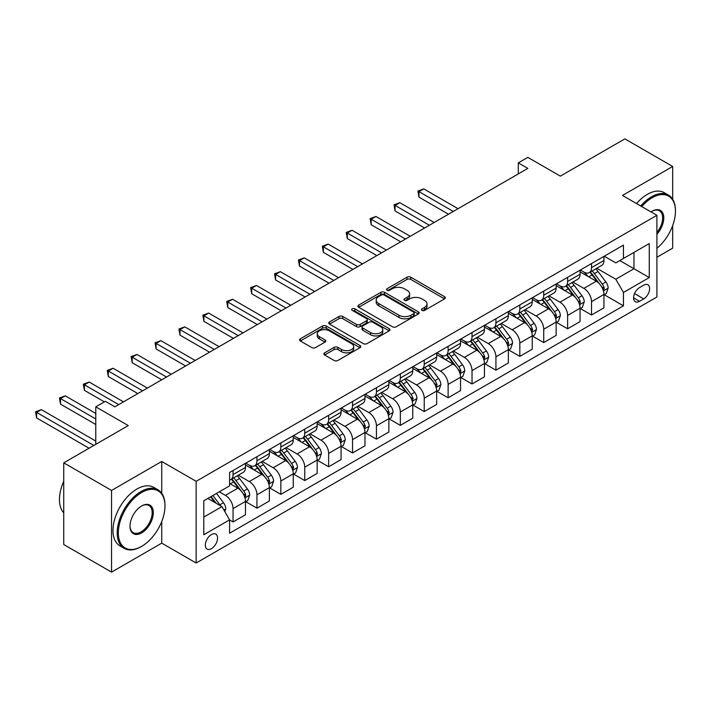 <?xml version="1.0" encoding="UTF-8"?>
<svg xmlns="http://www.w3.org/2000/svg" width="711" height="711" viewBox="0 0 711 711"><rect width="100%" height="100%" fill="white"/><g stroke="black" fill="none" stroke-linecap="round" stroke-linejoin="round"><path stroke-width="1.07" d="M421.987 310.387A1.857 1.075 0 0 0 424.618 310.387L444.562 298.878A2.657 1.529 0 0 0 445.335 297.793A2.657 1.529 0 0 0 444.562 296.709L410.78 277.201A2.657 1.529 0 0 0 407.021 277.201L387.086 288.719A1.857 1.075 0 0 0 386.544 289.475A1.857 1.075 0 0 0 387.086 290.23A1.857 1.075 0 0 0 389.717 290.23L392.294 288.746A8.496 4.906 0 0 1 404.301 288.746L407.119 290.372A8.496 4.906 0 0 1 409.607 293.839A8.496 4.906 0 0 1 407.119 297.305L404.541 298.789A1.857 1.075 0 0 0 403.99 299.553A1.857 1.075 0 0 0 404.541 300.309A1.857 1.075 0 0 0 407.163 300.309L409.749 298.824A8.496 4.906 0 0 1 421.756 298.824L424.574 300.442A8.496 4.906 0 0 1 427.062 303.908A8.496 4.906 0 0 1 424.574 307.383L421.987 308.867A1.857 1.075 0 0 0 421.445 309.632A1.857 1.075 0 0 0 421.987 310.387L421.987 308.867M211.443 548.67A8.656 4.995 120 0 0 217.095 541.044A8.656 4.995 120 0 0 215.771 534.112A8.656 4.995 120 0 0 211.443 534.539A8.656 4.995 120 0 0 205.79 542.164A8.656 4.995 120 0 0 207.114 549.096A8.656 4.995 120 0 0 211.443 548.67M324.643 352.834A2.657 1.529 0 0 0 323.861 353.918A2.657 1.529 0 0 0 324.643 354.993L334.117 360.468A2.657 1.529 0 0 0 337.867 360.468L360.015 347.688A2.657 1.529 0 0 0 360.797 346.604A2.657 1.529 0 0 0 360.015 345.519L326.233 326.011A2.657 1.529 0 0 0 322.483 326.011L300.335 338.8A2.657 1.529 0 0 0 299.562 339.885A2.657 1.529 0 0 0 300.335 340.969L311.782 347.572A2.657 1.529 0 0 0 315.542 347.572L325.016 342.107A2.657 1.529 0 0 0 325.798 341.022A2.657 1.529 0 0 0 325.016 339.938L319.337 336.659A7.101 4.097 0 0 1 317.257 333.761A7.101 4.097 0 0 1 321.639 329.975A7.101 4.097 0 0 1 329.38 330.864L351.616 343.706A7.101 4.097 0 0 1 353.696 346.604A7.101 4.097 0 0 1 349.314 350.39A7.101 4.097 0 0 1 341.582 349.501L337.867 347.359A2.657 1.529 0 0 0 334.117 347.359L324.643 352.834L324.643 354.993L334.117 349.563L334.117 347.359M672.677 199.267L672.677 166.472L624.88 138.876L560.357 176.132L527.855 157.371L518.292 162.89L527.855 168.4L114.889 406.825L105.335 401.306L95.772 406.825L95.772 444.357M161.735 493.265L161.735 461.466L111.547 490.439L63.75 462.843L128.273 425.587L95.772 406.825M161.735 461.466L196.147 481.329L656.902 215.317L656.902 297.002L196.147 563.014L196.147 481.329M672.677 166.472L622.489 195.445L656.902 215.317M392.481 326.776A2.657 1.529 0 0 0 396.231 326.776L418.379 313.986A2.657 1.529 0 0 0 419.152 312.902A2.657 1.529 0 0 0 418.379 311.818L384.598 292.319A2.657 1.529 0 0 0 380.847 292.319L358.7 305.108A2.657 1.529 0 0 0 357.926 306.183A2.657 1.529 0 0 0 358.7 307.268L392.481 326.776M352.967 310.787A1.857 1.075 0 0 1 354.851 311.054L389.166 330.855L367.054 343.617A2.657 1.529 0 0 1 363.303 343.617L329.522 324.118L329.522 321.95A2.657 1.529 0 0 0 328.74 323.034A2.657 1.529 0 0 0 329.522 324.118M329.522 321.95L338.996 316.484A2.657 1.529 0 0 1 342.746 316.484L356.451 324.394A2.657 1.529 0 0 0 360.201 324.394L366.494 320.759A2.657 1.529 0 0 0 367.267 319.674A2.657 1.529 0 0 0 366.494 318.59L352.229 310.36A1.857 1.075 0 0 1 351.687 309.596A1.857 1.075 0 0 1 352.834 308.61A1.857 1.075 0 0 1 354.851 308.841L389.201 328.669A2.657 1.529 0 0 1 389.975 329.753A2.657 1.529 0 0 1 389.201 330.837L389.201 328.669M111.547 490.439L111.547 572.124L63.75 544.528L63.75 462.843M656.902 257.266L672.677 248.157L672.677 225.565M643.713 285.191L639.509 287.617A8.381 4.835 120 0 0 634.034 295.003A8.381 4.835 120 0 0 635.314 301.722A8.381 4.835 120 0 0 639.509 301.304L643.713 298.878A8.381 4.835 120 0 0 649.187 291.492A8.381 4.835 120 0 0 647.908 284.773A8.381 4.835 120 0 0 643.713 285.191M604.234 256.209L615.797 262.892L623.449 258.475L623.449 245.117L229.6 472.504L229.6 485.862L203.79 500.757L203.79 534.761L229.6 519.857L229.6 533.214L623.449 305.828L623.449 292.47L615.797 279.227L596.787 268.251M623.449 258.475L649.259 243.571L649.259 277.574L623.449 292.47M111.547 572.124L161.735 543.151L196.147 563.014M518.292 162.89L518.292 173.919M619.814 260.573L633.963 268.74L633.963 252.405L649.259 243.571M615.797 279.227L633.963 268.74L649.259 277.574M203.79 517.093L221.956 506.614L207.808 498.447M229.6 519.963L233.048 521.954L233.048 508.596A10.816 6.248 -120 0 0 225.396 495.354L219.281 491.816M233.048 521.954L245.473 514.782L245.473 501.424A10.816 6.248 -120 0 0 237.821 488.181L229.6 483.427M245.757 501.699L256.947 508.161L256.947 494.803A10.816 6.248 -120 0 0 249.294 481.551L238.318 475.215M256.947 508.161L269.371 500.979L269.371 487.622A10.816 6.248 -120 0 0 261.719 474.379L245.473 464.994M269.656 487.906L280.845 494.358L280.845 481A10.816 6.248 -120 0 0 273.193 467.758L262.217 461.421M280.845 494.358L293.27 487.186L293.27 473.828A10.816 6.248 -120 0 0 285.618 460.586L269.371 451.201M293.554 474.104L304.743 480.565L304.743 467.207A10.816 6.248 -120 0 0 297.091 453.956L286.115 447.619M304.743 480.565L317.168 473.384L317.168 460.035A10.816 6.248 -120 0 0 309.516 446.784L293.27 437.398M317.453 460.31L328.642 466.763L328.642 453.405A10.816 6.248 -120 0 0 320.99 440.162L310.014 433.826M328.642 466.763L341.067 459.59L341.067 446.232A10.816 6.248 -120 0 0 333.415 432.99L317.168 423.605M341.351 446.508L352.54 452.969L352.54 439.611A10.816 6.248 -120 0 0 344.888 426.36L333.912 420.023M352.54 452.969L364.965 445.788L364.965 432.439A10.816 6.248 -120 0 0 357.313 419.188L341.067 409.812M365.25 432.715L376.439 439.167L376.439 425.809A10.816 6.248 -120 0 0 368.787 412.567L357.811 406.23M376.439 439.167L388.864 431.995L388.864 418.637A10.816 6.248 -120 0 0 381.212 405.394L364.965 396.009M389.148 418.912L400.337 425.374L400.337 412.016A10.816 6.248 -120 0 0 392.685 398.773L381.709 392.428M400.337 425.374L412.762 418.192L412.762 404.843A10.816 6.248 -120 0 0 405.11 391.592L388.864 382.216M413.047 405.119L424.227 411.571L424.227 398.213A10.816 6.248 -120 0 0 416.584 384.971L405.608 378.634M424.227 411.571L436.661 404.399L436.661 391.041A10.816 6.248 -120 0 0 429.009 377.799L412.762 368.414M436.945 391.317L448.126 397.778L448.126 384.42A10.816 6.248 -120 0 0 440.482 371.178L429.506 364.832M448.126 397.778L460.559 390.606L460.559 377.248A10.816 6.248 -120 0 0 452.907 363.996L436.661 354.62M460.844 377.523L472.024 383.976L472.024 370.627A10.816 6.248 -120 0 0 464.381 357.375L453.396 351.038M472.024 383.976L484.458 376.803L484.458 363.445A10.816 6.248 -120 0 0 476.805 350.203L460.559 340.818M484.742 363.721L495.923 370.182L495.923 356.824A10.816 6.248 -120 0 0 488.279 343.582L477.294 337.236M495.923 370.182L508.356 363.01L508.356 349.652A10.816 6.248 -120 0 0 500.704 336.401L484.458 327.024M508.641 349.928L519.821 356.38L519.821 343.031A10.816 6.248 -120 0 0 512.178 329.78L501.193 323.443M519.821 356.38L532.255 349.208L532.255 335.85A10.816 6.248 -120 0 0 524.602 322.607L508.356 313.222M532.539 336.125L543.719 342.586L543.719 329.229A10.816 6.248 -120 0 0 536.076 315.986L525.091 309.64M543.719 342.586L556.153 335.414L556.153 322.056A10.816 6.248 -120 0 0 548.501 308.805L532.255 299.429M556.437 322.332L567.618 328.784L567.618 315.435A10.816 6.248 -120 0 0 559.975 302.184L548.99 295.847M567.618 328.784L580.052 321.612L580.052 308.254A10.816 6.248 -120 0 0 572.399 295.012L556.153 285.626M580.336 308.53L591.516 314.991L591.516 301.633A10.816 6.248 -120 0 0 583.873 288.39L572.888 282.054M591.516 314.991L603.95 307.819L603.95 294.461A10.816 6.248 -120 0 0 596.298 281.218L580.052 271.833M580.336 270.011L583.873 272.055A10.816 6.248 -120 0 0 589.277 272.589A10.816 6.248 -120 0 0 591.516 267.638L591.516 263.55M556.437 283.805L559.975 285.849A10.816 6.248 -120 0 0 565.378 286.382A10.816 6.248 -120 0 0 567.618 281.432L567.618 277.352M532.539 297.607L536.076 299.651A10.816 6.248 -120 0 0 541.48 300.184A10.816 6.248 -120 0 0 543.719 295.234L543.719 291.146M508.641 311.4L512.178 313.444A10.816 6.248 -120 0 0 517.581 313.978A10.816 6.248 -120 0 0 519.821 309.027L519.821 304.948M484.742 325.203L488.279 327.247A10.816 6.248 -120 0 0 493.683 327.78A10.816 6.248 -120 0 0 495.923 322.83L495.923 318.741M460.844 338.996L464.381 341.04A10.816 6.248 -120 0 0 469.784 341.573A10.816 6.248 -120 0 0 472.024 336.623L472.024 332.544M436.945 352.798L440.482 354.833A10.816 6.248 -120 0 0 445.886 355.376A10.816 6.248 -120 0 0 448.126 350.425L448.126 346.337M413.047 366.592L416.584 368.636A10.816 6.248 -120 0 0 421.987 369.169A10.816 6.248 -120 0 0 424.227 364.219L424.227 360.139M389.148 380.394L392.685 382.429A10.816 6.248 -120 0 0 398.089 382.971A10.816 6.248 -120 0 0 400.337 378.021L400.337 373.933M365.25 394.187L368.787 396.231A10.816 6.248 -120 0 0 374.199 396.765A10.816 6.248 -120 0 0 376.439 391.814L376.439 387.735M341.351 407.99L344.888 410.025A10.816 6.248 -120 0 0 350.301 410.567A10.816 6.248 -120 0 0 352.54 405.617L352.54 401.528M317.453 421.783L320.99 423.827A10.816 6.248 -120 0 0 326.402 424.36A10.816 6.248 -120 0 0 328.642 419.41L328.642 415.322M293.554 435.576L297.091 437.62A10.816 6.248 -120 0 0 302.504 438.163A10.816 6.248 -120 0 0 304.743 433.203L304.743 429.124M269.656 449.379L273.193 451.423A10.816 6.248 -120 0 0 278.605 451.956A10.816 6.248 -120 0 0 280.845 447.006L280.845 442.917M245.757 463.172L249.294 465.216A10.816 6.248 -120 0 0 254.707 465.749A10.816 6.248 -120 0 0 256.947 460.799L256.947 456.72M604.234 294.736L623.449 305.828M589.277 272.589L601.71 265.416A10.816 6.248 -120 0 0 603.95 260.466L603.95 256.378M565.378 286.382L577.812 279.21A10.816 6.248 -120 0 0 580.052 274.259L580.052 270.18M541.48 300.184L553.913 293.012A10.816 6.248 -120 0 0 556.153 288.062L556.153 283.973M517.581 313.978L530.015 306.805A10.816 6.248 -120 0 0 532.255 301.855L532.255 297.767M493.683 327.78L506.116 320.608A10.816 6.248 -120 0 0 508.356 315.648L508.356 311.569M469.784 341.573L482.218 334.401A10.816 6.248 -120 0 0 484.458 329.451L484.458 325.362M445.886 355.376L458.319 348.194A10.816 6.248 -120 0 0 460.559 343.244L460.559 339.165M421.987 369.169L434.421 361.997A10.816 6.248 -120 0 0 436.661 357.046L436.661 352.958M398.089 382.971L410.523 375.79A10.816 6.248 -120 0 0 412.762 370.84L412.762 366.76M374.199 396.765L386.624 389.592A10.816 6.248 -120 0 0 388.864 384.642L388.864 380.554M350.301 410.567L362.726 403.386A10.816 6.248 -120 0 0 364.965 398.436L364.965 394.356M326.402 424.36L338.827 417.188A10.816 6.248 -120 0 0 341.067 412.238L341.067 408.15M302.504 438.163L314.929 430.982A10.816 6.248 -120 0 0 317.168 426.031L317.168 421.952M278.605 451.956L291.03 444.784A10.816 6.248 -120 0 0 293.27 439.833L293.27 435.745M254.707 465.749L267.132 458.577A10.816 6.248 -120 0 0 269.371 453.627L269.371 449.548M229.6 479.987A10.816 6.248 -120 0 0 230.808 479.552L243.233 472.38A10.816 6.248 -120 0 0 245.473 467.429L245.473 463.341M230.808 479.552A10.816 6.248 -120 0 0 233.048 474.601L233.048 470.513M221.956 506.614L229.6 519.857M161.735 543.151L161.735 521.536M422.734 310.645L424.574 309.587A8.496 4.906 0 0 0 427.062 306.121L427.062 303.908M409.607 293.839L409.607 296.043A8.496 4.906 0 0 1 407.119 299.509L405.279 300.575M444.526 298.896L410.78 279.414A2.657 1.529 0 0 0 407.021 279.414L387.824 290.497M418.344 314.013L384.598 294.523A2.657 1.529 0 0 0 380.847 294.523L358.735 307.294M413.686 313.667A1.857 1.075 0 0 0 414.229 312.902A1.857 1.075 0 0 0 413.686 312.147L384.038 295.029A1.857 1.075 0 0 0 381.407 295.029L378.687 296.603A8.496 4.906 0 0 0 376.199 300.069A8.496 4.906 0 0 0 378.687 303.535L398.951 315.231A8.496 4.906 0 0 0 410.967 315.231L413.686 313.667L413.686 315.871A1.857 1.075 0 0 0 414.229 315.115L414.229 312.902M376.199 300.069L376.199 302.273A8.496 4.906 0 0 0 378.687 305.739L378.687 303.535M413.686 315.871L410.967 317.444A8.496 4.906 0 0 1 398.951 317.444L378.687 305.739M329.557 324.136L338.996 318.688L338.996 316.484M367.267 319.674L367.267 321.887A2.657 1.529 0 0 1 366.494 322.972L360.201 326.598A2.657 1.529 0 0 1 356.451 326.598L342.746 318.688A2.657 1.529 0 0 0 338.996 318.688M370.662 332.597A7.101 4.097 0 0 0 378.403 333.486A7.101 4.097 0 0 0 382.785 329.7A7.101 4.097 0 0 0 380.705 326.802L372.866 322.279A2.657 1.529 0 0 0 369.116 322.279L362.832 325.905A2.657 1.529 0 0 0 362.05 326.989A2.657 1.529 0 0 0 362.832 328.073L370.662 332.597L370.662 334.801A7.101 4.097 0 0 0 378.403 335.69A7.101 4.097 0 0 0 382.785 331.904L382.785 329.7M362.05 326.989L362.05 329.202A2.657 1.529 0 0 0 362.832 330.277L362.832 328.073M370.662 334.801L362.832 330.277M353.696 346.604L353.696 348.808A7.101 4.097 0 0 1 349.314 352.594A7.101 4.097 0 0 1 341.582 351.705L337.867 349.563A2.657 1.529 0 0 0 334.117 349.563M317.257 333.761L317.257 335.965A7.101 4.097 0 0 0 319.337 338.871L319.337 336.659M324.98 342.124L319.337 338.871M359.979 347.706L326.233 328.224A2.657 1.529 0 0 0 322.483 328.224L300.371 340.987L300.335 338.8M603.95 294.905L606.243 293.581L608.154 288.062A7.163 4.133 -120 0 0 605.861 281.956L598.058 271.531A20.681 11.945 -120 0 0 595.8 268.829M588.024 276.437A20.681 11.945 -120 0 0 583.793 272.011M603.292 290.515L604.288 288.364A7.163 4.133 -120 0 0 602.235 284.053L594.423 273.628A20.681 11.945 -120 0 0 592.165 270.927M590.237 272.037A17.171 9.91 60 0 1 593.054 275.237L599.666 284.062M458.071 208.696L423.756 188.877L418.975 191.641L418.975 197.16L448.508 214.215M589.872 272.251A20.681 11.945 60 0 1 592.13 274.953L597.32 281.885M418.975 197.16L417.926 191.037L453.289 211.451M417.926 191.037L423.756 188.877M580.052 308.698L582.345 307.374L584.255 301.855A7.163 4.133 -120 0 0 581.971 295.749L574.159 285.324A20.681 11.945 -120 0 0 571.902 282.623M564.125 290.239A20.681 11.945 -120 0 0 559.895 285.804M579.394 304.308L580.389 302.157A7.163 4.133 -120 0 0 578.336 297.847L570.524 287.422A20.681 11.945 -120 0 0 568.267 284.72M566.338 285.831A17.171 9.91 60 0 1 569.155 289.039L575.768 297.865M434.172 222.49L399.858 202.679L395.076 205.435L395.076 210.954L424.609 228.009M565.974 286.044A20.681 11.945 60 0 1 568.231 288.746L573.422 295.678M395.076 210.954L394.027 204.83L429.391 225.254M394.027 204.83L399.858 202.679M556.153 322.501L558.446 321.176L560.357 315.648A7.163 4.133 -120 0 0 558.073 309.552L550.261 299.127A20.681 11.945 -120 0 0 548.003 296.425M540.227 304.032A20.681 11.945 -120 0 0 535.996 299.598M555.495 318.11L556.491 315.96A7.163 4.133 -120 0 0 554.438 311.649L546.626 301.224A20.681 11.945 -120 0 0 544.368 298.513M542.44 299.633A17.171 9.91 60 0 1 545.257 302.833L551.869 311.658M410.274 236.292L375.959 216.473L371.178 219.237L371.178 224.756L400.711 241.811M542.075 299.846A20.681 11.945 60 0 1 544.333 302.548L549.523 309.481M371.178 224.756L370.129 218.633L405.492 239.047M370.129 218.633L375.959 216.473M532.255 336.294L534.548 334.97L536.458 329.451A7.163 4.133 -120 0 0 534.174 323.345L526.362 312.92A20.681 11.945 -120 0 0 524.105 310.218M516.328 317.835A20.681 11.945 -120 0 0 512.098 313.4M531.597 331.904L532.592 329.753A7.163 4.133 -120 0 0 530.539 325.442L522.727 315.017A20.681 11.945 -120 0 0 520.47 312.316M518.541 313.427A17.171 9.91 60 0 1 521.359 316.635L527.971 325.451M386.375 250.085L352.061 230.275L347.279 233.03L347.279 238.549L376.812 255.605M518.177 313.64A20.681 11.945 60 0 1 520.434 316.342L525.625 323.274M347.279 238.549L346.23 232.426L381.594 252.849M346.23 232.426L352.061 230.275M508.356 350.088L510.649 348.763L512.56 343.244A7.163 4.133 -120 0 0 510.276 337.147L502.464 326.722A20.681 11.945 -120 0 0 500.206 324.012M492.439 331.628A20.681 11.945 -120 0 0 488.199 327.193M507.698 345.706L508.694 343.555A7.163 4.133 -120 0 0 506.641 339.245L498.829 328.82A20.681 11.945 -120 0 0 496.571 326.109M494.643 327.22A17.171 9.91 60 0 1 497.46 330.428L504.072 339.254M362.477 263.888L328.162 244.069L323.381 246.833L323.381 252.352L352.914 269.407M494.278 327.433A20.681 11.945 60 0 1 496.536 330.144L501.726 337.076M323.381 252.352L322.332 246.228L357.695 266.643M322.332 246.228L328.162 244.069M656.902 248.299A32.99 19.046 120 0 0 675.45 211.229A32.99 19.046 120 0 0 652.129 197.765A32.99 19.046 120 0 0 641.749 206.563M640.753 205.986A33.799 19.517 -60 0 1 651.552 196.769A33.799 19.517 -60 0 1 668.447 195.098A33.799 19.517 -60 0 1 675.45 210.572A33.799 19.517 -60 0 1 675.45 210.9M651.027 211.922A16.495 9.519 -60 0 1 652.129 211.229L652.129 211.229A16.495 9.519 -60 0 1 663.532 215.291A16.495 9.519 -60 0 1 656.902 234.221M636.541 203.559A33.799 19.517 -60 0 1 647.348 194.343A33.799 19.517 -60 0 1 664.243 192.672L668.447 195.098M656.902 232.488A15.678 9.056 120 0 0 659.39 210.785A15.678 9.056 120 0 0 651.836 211.407M141.089 546.679L141.658 546.35A32.99 19.046 120 0 0 164.979 505.948A32.99 19.046 120 0 0 141.658 492.483A32.99 19.046 120 0 0 118.337 532.877A32.99 19.046 120 0 0 141.658 546.35L141.089 546.679A33.799 19.517 -60 0 1 124.185 548.35A33.799 19.517 -60 0 1 119.004 521.27A33.799 19.517 -60 0 1 141.089 491.488A33.799 19.517 -60 0 1 157.984 489.817A33.799 19.517 -60 0 1 164.979 505.29A33.799 19.517 -60 0 1 164.979 505.619M141.658 532.886A16.495 9.519 -60 0 1 129.997 526.149A16.495 9.519 -60 0 1 141.658 505.948L141.658 505.948A16.495 9.519 -60 0 1 153.318 512.684A16.495 9.519 -60 0 1 141.658 532.886M129.997 525.811A15.678 9.056 120 0 0 133.241 532.663A15.678 9.056 120 0 0 141.089 531.89A15.678 9.056 120 0 0 151.327 518.07A15.678 9.056 120 0 0 148.928 505.503A15.678 9.056 120 0 0 141.365 506.116M124.185 548.35L119.981 545.924A33.799 19.517 -60 0 1 114.8 518.843A33.799 19.517 -60 0 1 136.876 489.061A33.799 19.517 -60 0 1 153.78 487.382L157.984 489.817M63.75 512.853A33.799 19.517 -60 0 1 63.75 481.267M484.458 363.89L486.751 362.566L488.661 357.046A7.163 4.133 -120 0 0 486.377 350.941L478.565 340.516A20.681 11.945 -120 0 0 476.308 337.814M468.54 345.43A20.681 11.945 -120 0 0 464.301 340.996M483.8 359.499L484.795 357.349A7.163 4.133 -120 0 0 482.742 353.038L474.93 342.613A20.681 11.945 -120 0 0 472.673 339.911M470.744 341.022A17.171 9.91 60 0 1 473.57 344.222L480.174 353.047M338.578 277.681L304.264 257.871L299.482 260.626L299.482 266.145L329.024 283.2M470.38 341.236A20.681 11.945 60 0 1 472.637 343.937L477.828 350.87M299.482 266.145L298.433 260.022L333.797 280.445M298.433 260.022L304.264 257.871M460.559 377.683L462.852 376.359L464.763 370.84A7.163 4.133 -120 0 0 462.479 364.743L454.667 354.318A20.681 11.945 -120 0 0 452.409 351.607M444.642 359.224A20.681 11.945 -120 0 0 440.402 354.789M459.901 373.302L460.897 371.151A7.163 4.133 -120 0 0 458.844 366.84L451.032 356.407A20.681 11.945 -120 0 0 448.774 353.705M446.846 354.816A17.171 9.91 60 0 1 449.672 358.024L456.275 366.849M314.68 291.483L280.365 271.664L275.584 274.428L275.584 279.947L305.126 297.002M446.481 355.029A20.681 11.945 60 0 1 448.739 357.74L453.929 364.672M275.584 279.947L274.535 273.815L309.898 294.238M274.535 273.815L280.365 271.664M436.661 391.485L438.954 390.161L440.864 384.642A7.163 4.133 -120 0 0 438.58 378.536L430.768 368.111A20.681 11.945 -120 0 0 428.511 365.41M420.743 373.017A20.681 11.945 -120 0 0 416.504 368.591M436.003 387.095L436.998 384.944A7.163 4.133 -120 0 0 434.945 380.634L427.133 370.209A20.681 11.945 -120 0 0 424.876 367.507M422.947 368.618A17.171 9.91 60 0 1 425.773 371.817L432.377 380.643M290.781 305.277L256.467 285.466L251.685 288.222L251.685 293.741L281.227 310.796M422.583 368.831A20.681 11.945 60 0 1 424.84 371.533L430.031 378.465M251.685 293.741L250.636 287.617L286 308.041M250.636 287.617L256.467 285.466M412.762 405.279L415.055 403.955L416.966 398.436A7.163 4.133 -120 0 0 414.682 392.339L406.87 381.905A20.681 11.945 -120 0 0 404.612 379.203M396.845 386.82A20.681 11.945 -120 0 0 392.605 382.385M412.104 400.897L413.1 398.747A7.163 4.133 -120 0 0 411.047 394.436L403.235 384.002A20.681 11.945 -120 0 0 400.977 381.3M399.049 382.411A17.171 9.91 60 0 1 401.875 385.62L408.478 394.445M266.883 319.07L232.568 299.26L227.787 302.024L227.787 307.543L257.329 324.589M398.684 382.625A20.681 11.945 60 0 1 400.942 385.326L406.132 392.259M227.787 307.543L226.738 301.411L262.101 321.834M226.738 301.411L232.568 299.26M388.864 419.081L391.157 417.757L393.067 412.238A7.163 4.133 -120 0 0 390.783 406.132L382.971 395.707A20.681 11.945 -120 0 0 380.714 393.005M372.946 400.613A20.681 11.945 -120 0 0 368.707 396.187M388.206 414.691L389.201 412.54A7.163 4.133 -120 0 0 387.148 408.23L379.336 397.805A20.681 11.945 -120 0 0 377.079 395.103M375.159 396.214A17.171 9.91 60 0 1 377.976 399.413L384.58 408.238M242.984 332.872L208.67 313.062L203.888 315.817L203.888 321.336L233.43 338.392M374.786 396.427A20.681 11.945 60 0 1 377.043 399.129L382.234 406.061M203.888 321.336L202.839 315.213L238.203 335.628M202.839 315.213L208.67 313.062M364.965 432.875L367.258 431.55L369.169 426.031A7.163 4.133 -120 0 0 366.885 419.934L359.073 409.5A20.681 11.945 -120 0 0 356.815 406.799M349.048 414.415A20.681 11.945 -120 0 0 344.808 409.98M364.308 428.484L365.303 426.342A7.163 4.133 -120 0 0 363.25 422.032L355.438 411.598A20.681 11.945 -120 0 0 353.18 408.896M351.261 410.007A17.171 9.91 60 0 1 354.078 413.215L360.681 422.041M219.086 346.666L184.771 326.856L179.99 329.62L179.99 335.139L209.532 352.185M350.887 410.22A20.681 11.945 60 0 1 353.145 412.922L358.335 419.854M179.99 335.139L178.941 329.006L214.304 349.43M178.941 329.006L184.771 326.856M341.067 446.677L343.36 445.353L345.27 439.833A7.163 4.133 -120 0 0 342.986 433.728L335.174 423.303A20.681 11.945 -120 0 0 332.917 420.601M325.149 428.209A20.681 11.945 -120 0 0 320.91 423.783M340.409 442.286L341.404 440.136A7.163 4.133 -120 0 0 339.351 435.825L331.539 425.4A20.681 11.945 -120 0 0 329.282 422.698M327.362 423.809A17.171 9.91 60 0 1 330.18 427.009L336.783 435.834M195.187 360.468L160.873 340.658L156.091 343.413L156.091 348.932L185.633 365.987M326.989 424.023A20.681 11.945 60 0 1 329.246 426.724L334.437 433.657M156.091 348.932L155.042 342.809L190.406 363.223M155.042 342.809L160.873 340.658M317.168 460.47L319.461 459.146L321.372 453.627A7.163 4.133 -120 0 0 319.088 447.53L311.276 437.096A20.681 11.945 -120 0 0 309.018 434.394M301.251 442.011A20.681 11.945 -120 0 0 297.011 437.576M316.511 456.08L317.506 453.929A7.163 4.133 -120 0 0 315.453 449.628L307.641 439.194A20.681 11.945 -120 0 0 305.383 436.492M303.464 437.603A17.171 9.91 60 0 1 306.281 440.811L312.893 449.636M171.289 374.262L136.974 354.451L132.193 357.215L132.193 362.734L161.735 379.781M303.09 437.816A20.681 11.945 60 0 1 305.348 440.518L310.538 447.45M132.193 362.734L131.144 356.602L166.507 377.026M131.144 356.602L136.974 354.451M293.27 474.273L295.563 472.948L297.474 467.429A7.163 4.133 -120 0 0 295.189 461.323L287.377 450.898A20.681 11.945 -120 0 0 285.12 448.197M277.352 455.804A20.681 11.945 -120 0 0 273.113 451.378M292.612 469.882L293.607 467.731A7.163 4.133 -120 0 0 291.554 463.421L283.742 452.996A20.681 11.945 -120 0 0 281.485 450.294M279.565 451.405A17.171 9.91 60 0 1 282.383 454.605L288.995 463.43M147.39 388.064L113.076 368.254L108.294 371.009L108.294 376.528L137.836 393.583M279.192 451.618A20.681 11.945 60 0 1 281.449 454.32L286.64 461.252M108.294 376.528L107.245 370.404L142.618 390.819M107.245 370.404L113.076 368.254M269.371 488.066L271.664 486.742L273.575 481.223A7.163 4.133 -120 0 0 271.291 475.126L263.479 464.692A20.681 11.945 -120 0 0 261.221 461.99M253.454 469.607A20.681 11.945 -120 0 0 249.214 465.172M268.714 483.676L269.709 481.525A7.163 4.133 -120 0 0 267.656 477.223L259.844 466.789A20.681 11.945 -120 0 0 257.586 464.087M255.667 465.198A17.171 9.91 60 0 1 258.484 468.407L265.096 477.232M123.492 401.857L89.177 382.047L84.396 384.802L84.396 390.321L104.375 401.857M255.293 465.412A20.681 11.945 60 0 1 257.551 468.114L262.741 475.046M84.396 390.321L83.347 384.198L118.719 404.621M83.347 384.198L89.177 382.047M245.473 501.868L247.766 500.544L249.677 495.025A7.163 4.133 -120 0 0 247.392 488.919L239.58 478.494A20.681 11.945 -120 0 0 237.323 475.792M244.824 497.478L245.81 495.327A7.163 4.133 -120 0 0 243.757 491.017L235.945 480.592A20.681 11.945 -120 0 0 233.688 477.89M231.768 479.001A17.171 9.91 60 0 1 234.586 482.2L241.198 491.025M95.772 413.447L65.279 395.84L60.497 398.604L60.497 404.124L95.772 424.485M231.395 479.214A20.681 11.945 60 0 1 233.652 481.916L238.843 488.848M60.497 404.124L59.448 398L95.772 418.966M59.448 398L65.279 395.84M224.827 511.582L225.778 508.818A7.163 4.133 -120 0 0 223.494 502.713L216.526 493.407M95.772 441.042L41.38 409.643L36.599 412.398L36.599 417.917L89.079 448.223M220.508 505.779A7.163 4.133 -120 0 0 219.859 504.81L212.891 495.505M211.096 496.545L216.1 503.228M210.598 496.829L214.846 502.508M36.599 417.917L35.55 411.793L93.861 445.459M35.55 411.793L41.38 409.643M225.396 495.354L237.821 488.181M249.294 481.551L261.719 474.379M273.193 467.758L285.618 460.586M297.091 453.956L309.516 446.784M320.99 440.162L333.415 432.99M344.888 426.36L357.313 419.188M368.787 412.567L381.212 405.394M392.685 398.773L405.11 391.592M416.584 384.971L429.009 377.799M440.482 371.178L452.907 363.996M464.381 357.375L476.805 350.203M488.279 343.582L500.704 336.401M512.178 329.78L524.602 322.607M536.076 315.986L548.501 308.805M559.975 302.184L572.399 295.012M583.873 288.39L596.298 281.218M591.516 267.638L603.95 260.466M591.516 301.633L603.95 294.461M567.618 315.435L580.052 308.254M567.618 281.432L580.052 274.259M543.719 329.229L556.153 322.056M543.719 295.234L556.153 288.062M519.821 343.031L532.255 335.85M519.821 309.027L532.255 301.855M495.923 356.824L508.356 349.652M495.923 322.83L508.356 315.648M472.024 370.627L484.458 363.445M472.024 336.623L484.458 329.451M448.126 384.42L460.559 377.248M448.126 350.425L460.559 343.244M424.227 398.213L436.661 391.041M424.227 364.219L436.661 357.046M400.337 412.016L412.762 404.843M400.337 378.021L412.762 370.84M376.439 425.809L388.864 418.637M376.439 391.814L388.864 384.642M352.54 439.611L364.965 432.439M352.54 405.617L364.965 398.436M328.642 453.405L341.067 446.232M328.642 419.41L341.067 412.238M304.743 467.207L317.168 460.035M304.743 433.203L317.168 426.031M280.845 481L293.27 473.828M280.845 447.006L293.27 439.833M256.947 494.803L269.371 487.622M256.947 460.799L269.371 453.627M233.048 508.596L245.473 501.424M233.048 474.601L245.473 467.429M634.541 293.581L643.713 298.878M633.581 297.882L639.509 301.304M424.574 309.587L424.574 307.383M404.541 300.309L404.541 298.789M407.119 299.509L407.119 297.305M387.086 290.23L387.086 288.719M407.021 279.414L407.021 277.201M410.78 279.414L410.78 277.201M444.562 298.878L444.562 296.709M358.7 307.268L358.7 305.108M380.847 294.523L380.847 292.319M384.598 294.523L384.598 292.319M418.379 313.986L418.379 311.818M398.951 317.444L398.951 315.231M410.967 317.444L410.967 315.231M342.746 318.688L342.746 316.484M356.451 326.598L356.451 324.394M360.201 326.598L360.201 324.394M366.494 322.972L366.494 320.759M354.851 311.054L354.851 308.841M337.867 349.563L337.867 347.359M341.582 351.705L341.582 349.501M325.016 342.107L325.016 339.938M322.483 328.224L322.483 326.011M326.233 328.224L326.233 326.011M360.015 347.688L360.015 345.519M603.408 290.906L608.101 288.195M594.423 273.628L598.058 271.531M588.788 276.881L592.13 274.953M602.235 284.053L605.861 281.956M601.666 286.853L604.288 288.364M579.509 304.699L584.202 301.997M570.524 287.422L574.159 285.324M564.889 290.675L568.231 288.746M578.336 297.847L581.971 295.749M577.767 300.646L580.389 302.157M555.611 318.501L560.312 315.791M546.626 301.224L550.261 299.127M540.991 304.477L544.333 302.548M554.438 311.649L558.073 309.552M553.869 314.449L556.491 315.96M531.712 332.295L536.414 329.593M522.727 315.017L526.362 312.92M517.093 318.27L520.434 316.342M530.539 325.442L534.174 323.345M529.971 328.242L532.592 329.753M507.814 346.097L512.515 343.386M498.829 328.82L502.464 326.722M493.194 332.064L496.536 330.144M506.641 339.245L510.276 337.147M506.072 342.044L508.694 343.555M483.915 359.89L488.617 357.18M474.93 342.613L478.565 340.516M469.296 345.866L472.637 343.937M482.742 353.038L486.377 350.941M482.174 355.838L484.795 357.349M460.026 373.693L464.718 370.982M451.032 356.407L454.667 354.318M445.397 359.659L448.739 357.74M458.844 366.84L462.479 364.743M458.275 369.64L460.897 371.151M436.127 387.486L440.82 384.775M427.133 370.209L430.768 368.111M421.499 373.462L424.84 371.533M434.945 380.634L438.58 378.536M434.377 383.433L436.998 384.944M412.229 401.288L416.922 398.578M403.235 384.002L406.87 381.905M397.6 387.255L400.942 385.326M411.047 394.436L414.682 392.339M410.478 397.236L413.1 398.747M388.33 415.082L393.023 412.371M379.336 397.805L382.971 395.707M373.702 401.057L377.043 399.129M387.148 408.23L390.783 406.132M386.58 411.029L389.201 412.54M364.432 428.884L369.125 426.173M355.438 411.598L359.073 409.5M349.803 414.851L353.145 412.922M363.25 422.032L366.885 419.934M362.681 424.822L365.303 426.342M340.533 442.677L345.226 439.967M331.539 425.4L335.174 423.303M325.905 428.653L329.246 426.724M339.351 435.825L342.986 433.728M338.783 438.625L341.404 440.136M316.635 456.48L321.328 453.769M307.641 439.194L311.276 437.096M302.006 442.446L305.348 440.518M315.453 449.628L319.088 447.53M314.884 452.418L317.506 453.929M292.736 470.273L297.429 467.562M283.742 452.996L287.377 450.898M278.108 456.249L281.449 454.32M291.554 463.421L295.189 461.323M290.986 466.22L293.607 467.731M268.838 484.075L273.531 481.365M259.844 466.789L263.479 464.692M254.209 470.042L257.551 468.114M267.656 477.223L271.291 475.126M267.087 480.014L269.709 481.525M244.94 497.869L249.632 495.158M235.945 480.592L239.58 478.494M230.311 483.844L233.652 481.916M243.757 491.017L247.392 488.919M243.189 493.816L245.81 495.327M223.921 510.009L225.734 508.96M219.859 504.81L223.494 502.713M675.45 211.229L675.45 210.572M164.979 505.948L164.979 505.29"/></g></svg>
